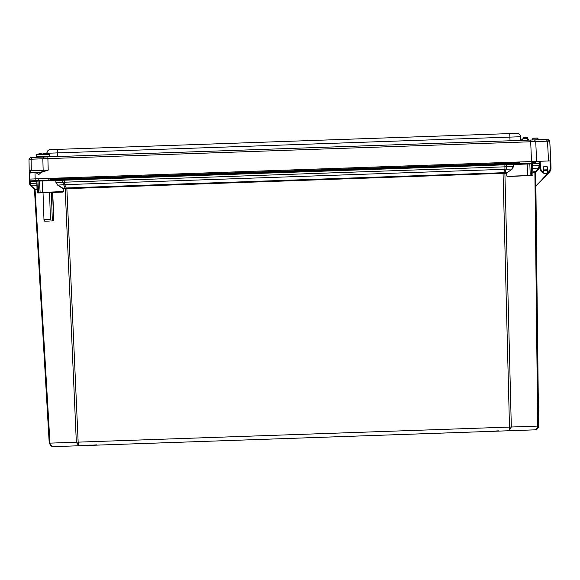<?xml version="1.0" encoding="UTF-8"?>
<svg xmlns="http://www.w3.org/2000/svg" width="580" height="580" viewBox="0 0 580 580"><rect width="100%" height="100%" fill="white"/><g stroke="black" fill="none" stroke-linecap="round" stroke-linejoin="round"><path stroke-width="0.87" d="M89.494 445.397L97.012 445.135L89.494 445.397M95.49 445.186L91.009 445.346L95.49 445.186M43.783 153.323L45.523 153.294L43.783 153.316L43.812 154.164L41.869 154.237L41.84 153.388L36.772 154.28L36.467 156.731A0.566 0.566 -90.5 0 0 37.04 157.274L36.467 156.731L49.38 156.281L48.858 156.861M42.043 154.099L41.84 153.388L41.869 154.106L36.772 154.28M45.523 153.294L48.901 153.859L43.804 154.034M42.05 154.229L42.021 153.388L42.05 154.229L42.021 153.388L40.513 153.432M528.728 140.106C526.654 138.606 525.321 138.091 524.712 138.569L525.444 138.547M491.079 431.368L498.597 431.107L491.079 431.368M497.075 431.165L492.601 431.317L497.075 431.165M97.099 445.128L89.624 445.107M498.865 431.099L491.115 431.375M528.177 175.566L523.812 175.718L528.177 175.566M46.342 192.386L41.985 192.538L46.342 192.386M543.569 168.178L543.822 167.221L543.895 169.287A1.965 1.965 89.5 0 1 543.569 168.272L543.808 167.279M547.121 167.134A1.936 1.936 89.5 0 1 547.194 169.164L547.121 167.083A1.965 1.965 89.5 0 1 547.469 168.106L547.759 168.091C546.048 165.38 544.548 165.43 543.25 168.243L543.62 172.746L543.54 168.243A1.965 1.965 -90.5 0 0 543.547 168.272L543.822 167.207L543.591 168.577A1.965 1.965 89.5 0 0 543.895 169.302A1.936 1.936 89.5 0 1 543.822 167.25L543.569 168.243A1.965 1.965 -90.5 0 0 543.895 169.295L543.822 169.164M539.98 163.589L539.378 163.016L538.776 163.038L539.204 163.611L532.563 163.843L531.896 163.277A0.573 0.573 89.5 0 1 532.476 163.835L532.549 165.865M42.13 180.445L42.151 180.953L55.992 180.489L56.376 179.887L62.988 179.655L62.604 180.257L55.992 180.474L55.926 182.512L55.767 179.909L42.13 180.38M37.178 180.554L36.794 181.141L37.265 192.415L37.091 189.704L34.481 189.704L49.227 443.149L51.207 446.23M509.349 430.73L535.007 429.845C537.145 429.591 538.349 428.337 538.61 426.068L535.804 186.39L538.61 426.068L535.579 429.744L534.84 429.845C536.623 429.548 537.573 428.301 537.682 426.097L511.321 427.018L509.146 430.737L509.494 427.083L78.155 442.141L78.764 445.766L53.106 446.665M78.829 445.766L535.007 429.845L78.764 445.766L76.335 442.207L49.981 443.127C50.25 445.317 51.286 446.491 53.084 446.665L52.287 446.607L49.227 443.149L34.481 189.704M52.983 446.665L509.443 430.73M535.007 429.845L78.916 445.766M507.333 176.574L532.6 175.406L507.333 176.574L506.76 176.016L506.753 173.304L503.07 173.311L63.184 188.79L57.645 185.114L55.926 182.512M535.775 186.013L549.492 172.079L535.753 186.303M536.181 185.912L549.405 172.079L535.666 186.419L535.5 172.209L532.868 172.391L532.962 175.102L530.229 175.203L529.83 163.93L513.554 164.495L513.561 166.532L512.031 169.251L507.036 172.702L506.76 176.016M49.481 221.038L44.725 221.205L43.964 219.508L43.022 192.502L52.599 192.168L53.599 220.893M43.029 192.785L37.78 192.966L37.185 192.415M52.7 192.444L62.836 192.096L52.7 192.444L53.889 220.886M532.592 175.406L507.529 176.284M535.753 186.419L547.303 173.949M536.036 186.122L547.97 173.637L536.043 186.122M536.05 186.122L547.984 173.637L536.058 186.122M532.643 168.526L532.904 171.796L534.876 171.731L537.682 426.097L538.443 426.068L535.739 171.607A0.863 0.863 -90.5 0 0 535.5 172.209L535.666 186.303M548.397 172.695L535.681 186.412M37.736 192.69L37.439 192.415L38.541 192.379M37.78 192.966L43.022 192.502M62.625 191.82L42.55 192.524L62.625 191.82L63.169 191.516L63.184 188.79L63.372 191.501L37.555 192.698L38.57 192.661L37.961 181.105L36.873 181.141L37.171 180.619A0.573 0.573 -90.5 0 0 36.873 181.141L37.555 192.698M37.163 189.312L37.178 189.704M503.498 173.34L503.621 172.746L504.875 172.782L504.76 173.384M534.869 172.332L538.472 168.12L539.226 165.626L532.636 165.858L532.781 168.323L539.009 168.106L535.666 171.651L534.876 171.731M535.441 172.253L535.71 171.607M540.118 166.808L535.942 171.803A0.573 0.573 -90.5 0 0 535.789 172.202M35.097 189.783L30.667 185.854L29.522 183.425L29.587 180.88M39.715 180.525A0.573 0.406 88 0 0 39.512 181.047L42.151 180.953L42.55 192.524L38.57 192.661L40.122 192.604L39.512 181.047L37.961 181.105A0.573 0.406 -92 0 1 38.171 180.583M51.221 220.98L50.46 219.283L43.964 219.508M51.337 192.212L52.345 220.944M65.178 188.732L76.335 442.207L78.155 442.141L66.838 187.949L503.048 172.717L509.494 427.083L511.321 427.018L504.897 173.369L505.057 172.768L507.036 172.702L512.031 169.251M66.432 188.601L66.272 188.021L65.025 188.145L62.698 182.265L56.13 182.497L57.775 184.904L62.865 188.21L64.837 188.137M503.048 172.717L503.621 172.746L504.926 169.295L506.209 169.251L505.057 172.768M532.135 163.27L531.896 163.277A0.573 0.573 89.5 0 1 531.896 163.277L530.954 163.313A0.573 0.406 88 0 1 531.382 163.872L529.83 163.93A0.573 0.406 -92 0 0 529.409 163.364L531.882 163.277A0.573 0.573 89.5 0 1 532.476 163.835L531.382 163.872L531.585 175.443L527.59 175.298L527.176 163.444L529.409 163.364L506.311 164.176L506.732 164.749L64.431 180.191L64.409 179.604L512.923 163.944L513.351 164.517L506.732 164.749L506.209 169.251L511.879 169.048L513.358 166.532L64.518 182.2L64.728 184.665L57.645 185.114M513.561 166.532L513.532 163.922L512.923 163.944M547.984 173.637L547.295 173.666M539.98 165.604L539.038 168.106A3.589 3.589 -90.5 0 0 540.009 165.597L539.226 165.626L539.204 163.611L539.958 163.589L539.98 165.604M550.826 168.171L550.884 168.171A5.459 5.459 89.5 0 1 549.376 172.086L549.405 172.079A5.459 5.459 -90.5 0 0 550.913 168.171L550.471 163.205M550.246 162.639L550.841 163.197A0.573 0.573 89.5 0 1 550.841 163.205L550.275 162.639M49.227 443.149L49.981 443.127L35.039 189.181L37.011 189.116L36.859 183.171L30.276 183.396L31.197 185.832L30.667 185.854L29.638 184.143M49.517 192.277L50.46 219.283M35.039 189.181L31.197 185.832L37.04 185.832M66.838 187.949L66.272 188.021L64.728 184.665L504.926 169.295L504.89 164.22L64.409 179.604M505.55 163.379L505.579 164.198L500.649 164.372L500.62 163.553M68.621 178.633L68.65 179.459L63.72 179.626L63.691 178.807M539.393 163.016L539.987 163.575L539.393 163.016L540.255 162.987L539.378 163.016L539.958 163.575M549.405 172.079L550.913 168.171L550.783 163.197L550.166 162.647M550.913 168.171L550.783 163.197L550.188 162.647M55.767 179.909L56.376 179.887M36.946 183.171L36.794 181.156L29.399 181.417L29.957 180.808M64.431 180.191L62.604 180.257L62.698 182.265L64.518 182.2L64.431 180.191M64.8 177.857L504.382 162.509M65.598 178.742L519.31 162.9L65.598 178.742M531.795 162.465L535.673 162.335L531.795 162.465L535.507 162.335L536.601 161.378M519.31 162.9L65.185 178.756L64.8 177.908L49.981 178.43M504.056 163.429L504.382 162.559L519.281 162.037M534.666 162.364L534.695 163.183L534.666 162.364L535.673 162.335L536.5 161.443L531.766 161.602M534.521 162.371L534.528 163.19M531.824 163.284L531.766 161.552L536.5 161.443M543.938 170.491L547.237 170.375L547.216 169.802L547.237 170.375L543.938 170.491L543.801 166.612L547.1 166.496L547.194 169.164M547.216 169.802L543.917 169.918M543.54 168.243L543.822 167.2A1.965 1.965 89.5 0 0 543.54 168.243A1.965 1.965 89.5 0 1 543.822 167.2M543.822 167.228L543.562 168.243A1.965 1.965 -90.5 0 0 543.895 169.309A1.965 1.965 89.5 0 1 543.576 168.577L543.547 168.272A1.965 1.965 -90.5 0 0 543.895 169.324A1.965 1.965 89.5 0 1 543.583 168.577L543.547 168.577M547.476 168.193A1.965 1.965 89.5 0 1 547.194 169.215M543.895 169.287A1.965 1.965 89.5 0 1 543.569 168.272L543.583 168.577M35.851 172.572L41.252 172.383L38.758 174.631L35.844 172.572L29.232 172.804L29.203 170.766L48.22 170.107L41.252 172.383M29.341 179.097L35.17 178.887L35.235 180.684L29.406 180.887L29.239 173.087L35.395 172.586L35.003 172.883L35.17 178.887L550.637 160.892L550.826 168.069A5.321 5.321 89.5 0 1 548.136 172.833L547.708 172.601L548.136 172.833A5.321 5.321 89.5 0 1 545.555 173.529A5.321 5.321 -90.5 0 0 548.158 172.833L550.855 168.069L550.195 151.916L550.812 160.892L549.775 141.1L547.962 139.439L30.689 157.499L29 159.282L549.593 141.1L547.788 139.439M548.129 172.847L545.57 173.529A5.321 5.321 89.5 0 0 548.143 172.833L548.165 172.833A5.321 5.321 89.5 0 1 545.57 173.529L548.143 172.833A5.321 5.321 89.5 0 1 545.555 173.529L548.143 172.833A5.321 5.321 89.5 0 1 545.562 173.529L545.57 173.529A5.321 5.321 -90.5 0 0 548.143 172.833L548.165 172.833A5.321 5.321 89.5 0 1 545.57 173.529A5.321 5.321 -90.5 0 0 548.151 172.833L547.745 172.724A5.032 5.032 -90.5 0 1 543.598 172.862L543.206 173.007L543.598 172.862M54.31 178.219L47.676 178.451M520.818 140.375L520.622 136.735C520.311 134.596 519.071 133.465 516.918 133.335L50.308 149.633L509.74 133.588L509.863 137.112L520.797 136.735L519.861 134.495M517.179 133.335L510.523 133.559M45.704 153.294L57.601 152.903L57.478 149.379M550.696 160.892L549.775 141.1L547.962 139.439M532.541 139.976L538.421 139.773L537.566 138.004L538.16 139.671L537.653 138.105L532.904 138.272L532.404 139.976L538.385 139.773M35.395 172.586L29.239 173.087M543.569 168.272L543.822 167.243M543.25 168.243L543.206 173.007A5.321 5.321 89.5 0 1 540.19 168.439L539.632 161.276M543.337 173.036L540.19 168.439L539.748 161.269M519.339 163.719L519.513 161.979L510.632 162.291M547.194 161.008L550.355 160.899L550.536 168.077A5.032 5.032 89.5 0 1 547.991 172.586L547.759 168.091M35.235 180.684L38.287 180.576L38.229 178.785L49.974 178.372L50.039 180.104M550.783 160.892L550.833 163.024M550.87 163.168L549.775 141.1M36.032 172.601L41.245 172.419M545.49 166.243A1.965 1.965 89.5 0 0 544.381 166.598A1.965 1.965 89.5 0 1 546.519 166.518L545.49 166.243A1.965 1.965 89.5 0 1 546.519 166.518M528.155 139.497L527.423 137.453L528.199 139.534L527.59 137.554L523.153 137.707L522.906 138.787L523.283 137.598L527.278 137.46L523.153 137.707M537.82 138.105L538.298 139.671L537.508 138.004L533.042 138.163L532.534 139.867M532.425 139.976L538.298 139.773L537.682 138.004M38.287 180.576L48.198 180.228M543.62 172.746L543.329 172.746A5.032 5.032 89.5 0 1 540.48 168.425L540.161 161.254L546.229 161.044M545.555 173.529A5.321 5.321 89.5 0 1 543.228 173.014A5.321 5.321 89.5 0 0 545.555 173.529L545.555 173.529M547.708 172.601L547.121 167.083A1.965 1.965 89.5 0 1 547.469 168.106L547.745 172.724M89.32 445.397L96.838 445.135L89.32 445.397M90.835 445.346L95.316 445.193L90.835 445.346M491.253 431.368L498.771 431.107L491.253 431.368M497.256 431.158L492.775 431.317L497.256 431.158M536.268 185.912L549.492 172.079L551 168.171L550.841 163.197L550.971 168.171A5.459 5.459 89.5 0 1 549.463 172.079A5.459 5.459 -90.5 0 0 551 168.171L550.971 168.171M48.901 153.859L49.314 154.381L36.395 154.831M41.84 153.388L41.869 154.237L41.84 153.388M490.934 431.375L498.445 430.824M89.175 445.404L96.679 444.853M29.609 184.027L29.522 183.425L30.276 183.396L30.544 180.786M532.962 175.102L532.404 175.696M535.76 186.419L547.919 173.725M535.673 186.419L547.81 173.725M63.372 191.501L62.836 192.096M549.282 171.992L536.152 185.912M506.956 173.304L507.188 172.898M532.781 172.398L532.766 172.006M535.942 171.803L539.248 168.301M62.981 188.805L62.727 188.42M539.987 163.857L540.067 165.597M532.875 175.117L531.962 175.153M529.591 175.232L530.41 175.203M40.73 192.299L40.092 192.328M532.484 163.263L532.454 162.444M65.185 178.756L50.011 179.285M530.62 140.041L531.512 161.559M46.842 153.424L46.842 153.279C47.009 151.126 48.162 149.908 50.308 149.633M57.659 156.556L57.601 152.903L509.863 137.112L510.052 140.759M520.978 140.15L520.797 136.735L520.978 140.15M532.404 139.976L538.276 139.773M538.298 139.671L532.571 139.976M536.587 161.385L535.753 141.585L534.455 139.903M548.535 160.965L547.491 141.172L546.193 139.497M29.319 172.804L31.298 170.694L31.102 159.21L32.277 157.441M41.166 172.391L43.152 170.281L42.833 158.797L44.015 157.035M48.22 170.107L47.843 156.897M29 159.282L29.203 170.766L29 159.282L30.689 157.499M527.967 139.345L527.278 137.46M550.666 160.892L550.536 168.077M36.279 173.021L41.267 172.847M48.133 178.437L48.198 180.17M49.314 154.381L49.38 156.281M43.783 153.316L45.066 153.272M528.134 139.331L528.909 140.099M524.712 138.569C524.835 137.91 523.537 138.511 520.811 140.382M534.84 429.845L535.579 429.744M52.287 446.607L53.084 446.665M34.249 189.16L30.667 185.854M550.87 163.197L551 168.171M29.522 183.425L29.399 181.417M506.311 164.176L504.89 164.22M538.776 163.038L539.378 163.016M46.842 153.279C47.676 150.524 49.01 149.306 50.83 149.611M549.593 141.1L548.027 139.664M532.904 138.272L537.544 138.004"/></g></svg>
